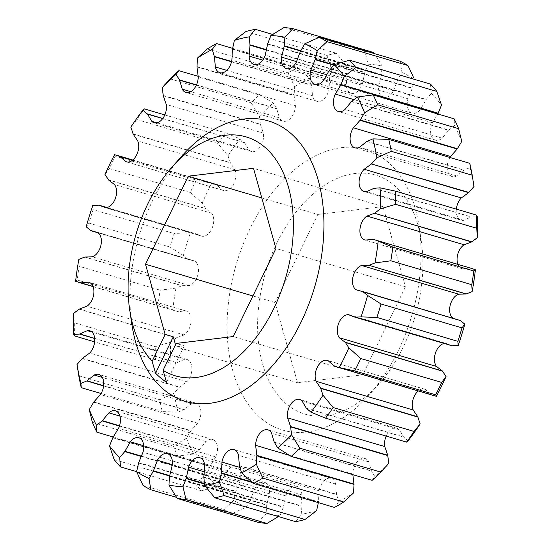 <?xml version="1.0" encoding="UTF-8"?>
<svg xmlns="http://www.w3.org/2000/svg" width="551" height="551" viewBox="0 0 551 551"><rect width="100%" height="100%" fill="white"/><g stroke="black" fill="none" stroke-linecap="round" stroke-linejoin="round"><path stroke-width="0.41" stroke-dasharray="2.75 2.07" d="M277.139 242.571A124.609 77.911 -73.5 0 0 275.941 392.581A124.609 77.911 -73.5 0 0 379.005 383.827A124.609 77.911 -73.5 0 0 403.401 346.682A124.609 77.911 -73.5 0 0 421.253 240.787A124.609 77.911 -73.5 0 0 360.753 173.104A124.609 77.911 -73.5 0 0 277.139 242.571M249.982 228.755A146.242 91.438 -73.5 0 0 248.584 404.806A146.242 91.438 -73.5 0 0 369.542 394.537A146.242 91.438 -73.5 0 0 398.166 350.939A146.242 91.438 -73.5 0 0 419.125 226.661A146.242 91.438 -73.5 0 0 348.122 147.227A146.242 91.438 -73.5 0 0 249.982 228.755M131.875 324.339A146.242 91.438 106.5 0 1 152.834 200.061A146.242 91.438 106.5 0 1 181.458 156.463M372.145 480.355L374.928 476.636L371.395 470.836L368.736 461.855A12.99 8.12 -73.5 0 0 365.058 458.535A12.99 8.12 -73.5 0 0 354.796 465.567A12.99 8.12 -73.5 0 0 352.764 474.032L352.771 474.638M408.112 440.862L403.484 436.895L399.22 429.704A12.99 8.12 -73.5 0 0 396.83 428.223A12.99 8.12 -73.5 0 0 386.568 435.249A12.99 8.12 -73.5 0 0 386.189 436.075M295.749 521.687L301.79 514.159L300.991 505.818L301.9 494.881A12.99 8.12 -73.5 0 0 296.982 486.43A12.99 8.12 -73.5 0 0 286.727 493.462A12.99 8.12 -73.5 0 0 285.742 495.866L283.414 506.892L280.122 515.488A231.482 144.734 106.5 0 1 266.092 513.739L266.767 504.812L269.432 493.834A12.99 8.12 -73.5 0 0 264.638 482.394A12.99 8.12 -73.5 0 0 254.603 488.971L250.636 499.53L246.201 507.216L231.792 513.704A242.295 151.497 106.5 0 1 223.988 509.358L233.762 500.301L235.876 491.32L240.146 480.927A12.99 8.12 -73.5 0 0 235.959 466.442A12.99 8.12 -73.5 0 0 227.501 470.506L222.122 479.976L216.805 486.319L201.48 490.803A242.295 151.497 106.5 0 1 195.13 483.475L206.68 474.631L210.11 466.112L215.737 456.924A12.99 8.12 -73.5 0 0 212.617 439.498A12.99 8.12 -73.5 0 0 206.012 441.537L199.538 449.382L193.642 453.996L177.828 456.09A242.295 151.497 106.5 0 1 173.296 446.2L186.417 438.224L190.97 430.662L197.616 423.202A12.99 8.12 -73.5 0 0 195.963 403.139A12.99 8.12 -73.5 0 0 191.39 403.759L184.192 409.51L178.063 412.134L162.208 411.576A242.295 151.497 106.5 0 1 159.756 399.695L174.157 393.194L179.564 387.029L186.851 381.74A12.99 8.12 -73.5 0 0 191.906 368.777A12.99 8.12 -73.5 0 0 186.975 359.472A12.99 8.12 -73.5 0 0 184.468 359.355L176.967 362.682L170.962 363.171L155.52 359.851A242.295 151.497 106.5 0 1 155.299 346.669L170.61 342.157L176.554 337.749L184.062 334.932A12.99 8.12 -73.5 0 0 191.025 321.846A12.99 8.12 -73.5 0 0 186.162 311.033A12.99 8.12 -73.5 0 0 185.666 310.916L178.304 311.625L175.803 311.046L158.158 303.911A242.295 151.497 106.5 0 1 160.176 290.198L175.983 288.083L182.119 285.687L189.406 285.508A12.99 8.12 -73.5 0 0 198.023 274.109A12.99 8.12 -73.5 0 0 194.909 261.25L188.105 259.301L183.366 255.547L169.97 247.02A242.295 151.497 106.5 0 1 174.109 233.576L189.964 234.113L195.681 233.838L202.582 236.331A12.99 8.12 -73.5 0 0 212.321 227.68A12.99 8.12 -73.5 0 0 211.66 213.244L205.805 208.753L202.134 203.147L190.267 192.478A242.295 151.497 106.5 0 1 193.222 186.238A242.295 151.497 106.5 0 1 196.287 180.081L211.736 183.373L216.97 185.17L222.818 190.267A12.99 8.12 -73.5 0 0 223.568 190.556A12.99 8.12 -73.5 0 0 233.417 184.323A12.99 8.12 -73.5 0 0 234.94 169.694L230.387 162.917L227.997 155.781L217.865 143.46A242.295 151.497 106.5 0 1 225.421 132.825L240.036 138.831L244.672 142.799L248.935 149.989A12.99 8.12 -73.5 0 0 251.325 151.477A12.99 8.12 -73.5 0 0 260.403 146.525A12.99 8.12 -73.5 0 0 263.399 133.122L260.409 124.457L259.445 116.206L251.173 102.803A242.295 151.497 106.5 0 1 259.817 94.552L273.227 103.058L276.76 108.857L279.419 117.838A12.99 8.12 -73.5 0 0 283.097 121.158A12.99 8.12 -73.5 0 0 295.391 105.661L294.131 95.612L294.64 86.727L288.242 72.884A242.295 151.497 106.5 0 1 297.478 67.498L309.366 78.146L311.597 85.426L312.5 95.688A12.99 8.12 -73.5 0 0 317.039 101.37A12.99 8.12 -73.5 0 0 329.043 88.904L329.594 78.049L331.557 69.054L326.922 55.431A242.295 151.497 106.5 0 1 336.213 53.22L346.359 65.535L347.164 73.875L346.255 84.82A12.99 8.12 -73.5 0 0 351.173 93.264A12.99 8.12 -73.5 0 0 362.406 83.828L364.734 72.801L368.034 64.205L364.969 51.463A242.295 151.497 106.5 0 1 373.771 52.559L382.063 65.962L381.388 74.881L378.716 85.866A12.99 8.12 -73.5 0 0 383.517 97.3A12.99 8.12 -73.5 0 0 393.552 90.722L397.519 80.164L401.954 72.477L400.171 61.209M334.485 507.416L338.789 501.548L336.551 494.268L335.655 484.005A12.99 8.12 -73.5 0 0 331.117 478.323A12.99 8.12 -73.5 0 0 320.861 485.355A12.99 8.12 -73.5 0 0 319.112 490.789L318.388 502.664M457.888 264.377A12.99 8.12 -73.5 0 0 461.993 268.661A12.99 8.12 -73.5 0 0 462.482 268.785L469.851 268.068L472.345 268.647M452.805 318.134A12.99 8.12 -73.5 0 0 453.246 318.45L458.962 319.952M449.919 157.476A12.99 8.12 -73.5 0 0 449.285 158.674A12.99 8.12 -73.5 0 0 452.185 176.554A12.99 8.12 -73.5 0 0 456.765 175.941L463.963 170.183L470.093 167.559L469.755 163.337M456.345 209.125A12.99 8.12 -73.5 0 0 461.18 220.221A12.99 8.12 -73.5 0 0 463.68 220.338L471.181 217.011L477.187 216.522M190.267 192.478L109.305 168.565A242.295 151.497 106.5 0 1 112.259 162.325A242.295 151.497 106.5 0 1 115.324 156.167L196.287 180.081M364.969 51.463L284.013 27.55M288.242 72.884L207.279 48.97M232.612 48.336L297.478 67.498M326.922 55.431L245.966 31.517M272.593 34.431L336.213 53.22M155.52 359.851L94.655 341.875M74.557 335.938A242.295 151.497 106.5 0 1 74.337 322.755L155.299 346.669M158.158 303.911L77.195 280.004A242.295 151.497 106.5 0 1 79.213 266.291L160.176 290.198M162.208 411.576L101.081 393.524M78.8 375.782L159.756 399.695M177.828 456.09L113.175 436.998M92.341 422.286L173.296 446.2M169.97 247.02L89.007 223.107A242.295 151.497 106.5 0 1 93.147 209.662L174.109 233.576M217.865 143.46L136.903 119.546A242.295 151.497 106.5 0 1 144.458 108.912M164.811 114.925L225.421 132.825M251.173 102.803L170.211 78.889M198.229 76.362L259.817 94.552M231.792 513.704L176.547 497.388M143.026 485.452L223.988 509.358M201.48 490.803L136.627 471.649M114.167 459.562L195.13 483.475M141.338 456.483L221.908 480.279M138.604 463.012L235.759 491.706M169.632 476.009L250.464 499.881M169.556 476.512L266.712 505.205M258.185 522.348L266.092 513.739M163.186 95.419L260.341 124.113M162.814 118.472L244.486 142.592M136.903 119.546L130.849 127.088M133.101 133.934L230.256 162.628M132.529 160.231L216.97 185.17M114.58 154.679L115.324 156.167M109.305 168.565L104.986 174.447M108.471 179.846L205.626 208.54M98.526 205.144L195.681 233.838M92.809 205.413L93.147 209.662M89.007 223.107L86.211 226.854M90.729 230.476L187.877 259.17M84.696 257.062L181.851 285.755M78.834 259.39L79.213 266.291M119.429 426.026L199.29 449.616M112.79 437.776L209.938 466.47M103.602 385.934L183.924 409.662M93.601 402.278L190.749 430.972M77.195 280.004L75.611 281.251M93.064 286.486L178.049 311.59M79.137 309.214L176.286 337.908M73.462 313.464L74.337 322.755M94.689 338.521L176.706 362.744M82.161 358.577L179.316 387.27M274.37 442.425L371.526 471.119M306.514 408.408L403.669 437.101M204.428 483.985L283.297 507.278M203.849 477.503L300.998 506.197M252.33 482.497L318.499 502.037M239.471 465.912L336.627 494.605M434.787 395.887L430.958 394.399L425.338 389.426A12.99 8.12 -73.5 0 0 424.587 389.137A12.99 8.12 -73.5 0 0 418.195 390.99M334.03 365.83L431.185 394.523M372.951 239.41L470.106 268.103M367.076 141.338L464.231 170.032M374.294 188.256L471.449 216.949M351.71 101.384L448.865 130.084L454.513 125.697L454.134 118.823M329.092 70.721L426.247 99.414L431.35 93.381L430.476 84.103M401.954 72.477A231.482 144.734 106.5 0 1 414.393 79.392L412.279 88.38L408.009 98.767A12.99 8.12 -73.5 0 0 412.196 113.251A12.99 8.12 -73.5 0 0 420.647 109.188L426.247 99.414M334.044 64.846L412.396 87.988M232.501 48.963L329.656 77.657M231.627 61.485L311.529 85.088M196.976 66.533L294.124 95.233M196.459 84.895L276.63 108.575M267.703 43.722L364.858 72.415M266.457 49.666L347.151 73.497M300.536 51.119L397.691 79.812M300.777 50.664L381.444 74.488M388.71 463.487A231.482 144.734 106.5 0 1 374.928 476.636M353.508 492.966A231.482 144.734 106.5 0 1 338.789 501.548M316.598 510.646A231.482 144.734 106.5 0 1 301.79 514.159M246.201 507.216A231.482 144.734 106.5 0 1 233.762 500.301M216.805 486.319A231.482 144.734 106.5 0 1 206.68 474.631M193.642 453.996A231.482 144.734 106.5 0 1 186.417 438.224M178.063 412.134A231.482 144.734 106.5 0 1 174.157 393.194M170.962 363.171A231.482 144.734 106.5 0 1 170.61 342.157M172.766 309.944A231.482 144.734 106.5 0 1 175.983 288.083M183.366 255.547A231.482 144.734 106.5 0 1 189.964 234.113M202.134 203.147A231.482 144.734 106.5 0 1 211.736 183.373M227.997 155.781A231.482 144.734 106.5 0 1 240.036 138.831M259.445 116.206A231.482 144.734 106.5 0 1 273.227 103.058M294.64 86.727A231.482 144.734 106.5 0 1 309.366 78.146M331.557 69.054A231.482 144.734 106.5 0 1 346.359 65.535M368.034 64.205A231.482 144.734 106.5 0 1 382.063 65.962M431.35 93.381A231.482 144.734 106.5 0 1 441.475 105.062M438.045 113.582L432.418 122.77A12.99 8.12 -73.5 0 0 435.538 140.195A12.99 8.12 -73.5 0 0 442.136 138.156L448.865 130.084M454.513 125.697A231.482 144.734 106.5 0 1 461.731 141.469M470.093 167.559A231.482 144.734 106.5 0 1 473.991 186.5M451.455 345.663L445.573 343.363A12.99 8.12 -73.5 0 0 444.051 343.48M138.721 462.62L235.876 491.32M141.483 456.159L222.122 479.976M169.612 476.119L266.767 504.812M169.694 475.623L250.636 499.53M162.717 118.596L244.672 142.799M163.254 95.764L260.409 124.457M132.481 160.272L217.197 185.294M133.232 134.224L230.387 162.917M98.781 205.172L195.936 233.865M108.65 180.06L205.805 208.753M84.964 256.993L182.119 285.687M90.949 230.607L188.105 259.301M112.955 437.418L210.11 466.112M119.519 425.744L199.538 449.382M93.815 401.968L190.97 430.662M103.629 385.714L184.192 409.51M79.399 309.056L176.554 337.749M93.043 286.444L178.304 311.625M82.409 358.336L179.564 387.029M94.676 338.376L176.967 362.682M274.24 442.143L371.395 470.836M306.328 408.201L403.484 436.895M203.836 477.125L300.991 505.818M204.373 483.544L283.414 506.892M239.403 465.574L336.551 494.268M251.587 481.863L318.561 501.644M333.803 365.706L430.958 394.399M372.696 239.375L469.851 268.068M366.808 141.49L463.963 170.183M374.033 188.318L471.181 217.011M351.462 101.618L448.617 130.318M333.734 65.183L412.279 88.38M328.878 71.024L426.026 99.717M231.551 61.788L311.597 85.426M232.439 49.356L329.594 78.049M196.356 85.109L276.76 108.857M196.976 66.919L294.131 95.612M266.395 50.024L347.164 73.875M267.586 44.108L364.734 72.801M300.591 51.016L381.388 74.881M300.364 51.47L397.519 80.164M317.803 214.449L383.028 206.57L405.488 286.754L362.73 374.811L297.512 382.683L275.045 302.506L317.803 214.449L261.78 197.905M166.54 382.242L184.22 345.835L176.127 343.445M184.22 345.835L176.072 346.82L175.494 344.754M383.028 206.57L253.488 168.317M405.488 286.754L275.955 248.494M362.73 374.811L233.197 336.551M297.512 382.683L176.072 346.82M275.045 302.506L252.902 295.97M352.764 474.032L289.158 455.243M285.742 495.866L204.311 471.814M319.112 490.789L239.85 467.379M462.482 268.785L365.334 240.084M453.246 318.45L359.769 290.838M456.765 175.941L359.61 147.241M463.68 220.338L366.532 191.645M240.146 480.927L142.991 452.233M227.501 470.506L143.694 445.752M269.432 493.834L172.284 465.134M254.603 488.971L172.332 464.672M248.935 149.989L156.987 122.832M263.399 133.122L166.25 104.428M222.818 190.267L127.205 162.028M234.94 169.694L137.784 140.994M202.582 236.331L105.427 207.637M211.66 213.244L114.505 184.551M189.406 285.508L92.258 256.807M194.909 261.25L97.754 232.55M215.737 456.924L118.582 428.23M206.012 441.537L119.898 416.101M197.616 423.202L100.468 394.509M191.39 403.759L102.321 377.449M184.062 334.932L86.906 306.239M185.666 310.916L89.489 282.505M186.851 381.74L89.703 353.046M184.468 359.355L91.983 332.039M368.736 461.855L271.581 433.162M399.22 429.704L302.065 401.011M301.9 494.881L204.745 466.18M335.655 484.005L238.5 455.312M425.338 389.426L328.182 360.733M445.573 343.363L350.794 315.372M432.418 122.77L353.866 99.573M442.136 138.156L344.988 109.463M408.009 98.767L326.736 74.764M420.647 109.188L323.499 80.494M312.5 95.688L226.778 70.37M329.043 88.904L231.888 60.211M279.419 117.838L190.839 91.673M295.391 105.661L198.236 76.968M346.255 84.82L262.731 60.149M362.406 83.828L265.258 55.134M378.716 85.866L296.603 61.609M393.552 90.722L296.397 62.029M379.005 383.827L369.542 394.537M461.993 268.661L364.838 239.967M452.185 176.554L355.037 147.861M461.18 220.221L364.025 191.528M213.368 183.807L132.805 160.01M93.112 286.623L175.803 311.046M104.359 207.438L201.514 236.131M106.949 207.52L196.7 234.03M98.195 232.866L189.186 259.741M96.335 231.937L193.491 260.63M349.486 314.869L446.641 343.562M357.509 290.37L454.665 319.063M235.959 466.442L138.804 437.749M383.517 97.3L286.362 68.606M351.173 93.264L254.018 64.57M283.097 121.158L185.942 92.465M317.039 101.37L219.883 72.677M412.196 113.251L315.041 84.558M435.538 140.195L338.383 111.502M424.587 389.137L327.432 360.444M331.117 478.323L233.961 449.63M296.982 486.43L199.827 457.736M396.83 428.223L299.675 399.523M365.058 458.535L267.903 429.842M186.975 359.472L89.82 330.779M186.162 311.033L89.007 282.339M195.963 403.139L98.815 374.446M212.617 439.498L115.462 410.805M223.568 190.556L126.413 161.863M251.325 151.477L154.17 122.777M264.638 482.394L167.483 453.7M421.253 240.787L419.125 226.661"/><path stroke-width="0.83" d="M339.264 367.627A231.482 144.734 -73.5 0 0 344.203 357.854A231.482 144.734 -73.5 0 0 348.866 347.853L345.374 342.46L442.529 371.154L446.014 376.553A231.482 144.734 106.5 0 1 441.351 386.547A231.482 144.734 106.5 0 1 436.42 396.321L337.632 367.193L354.713 370.919L435.676 394.833L436.42 396.321M446.014 376.553L441.695 382.435A242.295 151.497 106.5 0 1 438.741 388.675A242.295 151.497 106.5 0 1 435.676 394.833M441.695 382.435L360.733 358.522A242.295 151.497 106.5 0 1 357.778 364.762A242.295 151.497 106.5 0 1 354.713 370.919M360.733 358.522L348.866 347.853M147.599 204.318A124.609 77.911 -73.5 0 0 129.747 310.213A124.609 77.911 -73.5 0 0 152.131 361.249L155.582 373.206A135.429 84.675 -73.5 0 0 166.54 382.242L163.089 370.286A124.609 77.911 -73.5 0 0 273.861 308.429A124.609 77.911 -73.5 0 0 275.059 158.419A124.609 77.911 -73.5 0 0 171.995 167.173A124.609 77.911 -73.5 0 0 147.599 204.318M171.995 167.173L181.458 156.463A146.242 91.438 106.5 0 1 302.416 146.194A146.242 91.438 106.5 0 1 301.018 322.245A146.242 91.438 106.5 0 1 202.878 403.773A146.242 91.438 106.5 0 1 131.875 324.339L129.747 310.213M256.876 455.767L354.024 484.467L353.508 492.966L343.721 502.03L262.758 478.116L256.36 464.273L256.869 455.388L255.609 445.339A12.99 8.12 106.5 0 1 257.641 436.874A12.99 8.12 106.5 0 1 267.903 429.842A12.99 8.12 106.5 0 1 271.581 433.162L274.24 442.143L277.773 447.942L291.183 456.448L372.145 480.355A242.295 151.497 106.5 0 0 380.789 472.111L299.827 448.197A242.295 151.497 106.5 0 1 291.183 456.448M299.827 448.197L291.555 434.794L290.591 426.543L287.601 417.878A12.99 8.12 106.5 0 1 289.413 406.555A12.99 8.12 106.5 0 1 299.675 399.523A12.99 8.12 106.5 0 1 302.065 401.011L306.328 408.201L310.964 412.169L325.579 418.175L406.542 442.088L408.112 440.862A231.482 144.734 106.5 0 0 420.151 423.912L414.097 431.454A242.295 151.497 106.5 0 1 406.542 442.088M386.189 436.075A12.99 8.12 -73.5 0 0 384.75 446.572L387.746 455.236L388.71 463.487L380.789 472.111M278.407 516.569L266.987 523.45L186.031 499.537L182.966 486.795L186.266 478.199L188.594 467.172A12.99 8.12 106.5 0 1 189.572 464.768A12.99 8.12 106.5 0 1 199.827 457.736A12.99 8.12 106.5 0 1 204.745 466.18L203.836 477.125L204.641 485.465L214.787 497.78L295.749 521.687A242.295 151.497 106.5 0 0 305.034 519.483L224.078 495.569A242.295 151.497 106.5 0 1 214.787 497.78M224.078 495.569L219.443 481.946L221.406 472.951L221.957 462.096A12.99 8.12 106.5 0 1 223.706 456.662A12.99 8.12 106.5 0 1 233.961 449.63A12.99 8.12 106.5 0 1 238.5 455.312L239.403 465.574L241.634 472.854L253.522 483.502L334.485 507.416A242.295 151.497 106.5 0 0 343.721 502.03M414.097 431.454L333.135 407.54L323.003 395.219L320.613 388.083L316.06 381.306A12.99 8.12 106.5 0 1 317.169 367.476A12.99 8.12 106.5 0 1 327.432 360.444A12.99 8.12 106.5 0 1 328.182 360.733L333.803 365.706L337.632 367.193M418.195 390.99A12.99 8.12 -73.5 0 0 414.324 396.169A12.99 8.12 -73.5 0 0 413.216 410.006L417.768 416.776L420.151 423.912M345.374 342.46L339.34 337.756A12.99 8.12 106.5 0 1 339.299 321.901A12.99 8.12 106.5 0 1 348.418 314.669L354.3 316.97L452.219 345.828L354.3 316.97M444.051 343.48A12.99 8.12 -73.5 0 0 436.454 350.594A12.99 8.12 -73.5 0 0 436.495 366.449L442.529 371.154M375.197 239.954L472.345 268.647L475.389 269.749L473.805 270.996L392.842 247.089L375.197 239.954L372.696 239.375L365.334 240.084A12.99 8.12 106.5 0 1 364.838 239.967A12.99 8.12 106.5 0 1 361.938 222.087A12.99 8.12 106.5 0 1 366.938 216.068L374.446 213.251L471.601 241.944L464.094 244.761A12.99 8.12 -73.5 0 0 459.086 250.781A12.99 8.12 -73.5 0 0 457.888 264.377M363.123 291.83L460.271 320.524L464.789 324.146L461.993 327.893L381.03 303.98L367.634 295.453L362.895 291.699L356.091 289.75A12.99 8.12 106.5 0 1 354.52 272.483A12.99 8.12 106.5 0 1 361.594 265.492L368.881 265.313L466.036 294.007L458.742 294.193A12.99 8.12 -73.5 0 0 451.668 301.177A12.99 8.12 -73.5 0 0 452.805 318.134M388.792 139.424A242.295 151.497 106.5 0 1 391.244 151.305L472.2 175.218A242.295 151.497 106.5 0 0 469.755 163.337L388.792 139.424L372.937 138.866L366.808 141.49L359.61 147.241A12.99 8.12 106.5 0 1 355.037 147.861A12.99 8.12 106.5 0 1 352.137 129.981A12.99 8.12 106.5 0 1 353.384 127.798L360.03 120.338L457.185 149.032L450.532 156.491A12.99 8.12 -73.5 0 0 449.919 157.476M476.443 215.062A242.295 151.497 106.5 0 1 476.663 228.245L477.538 237.536A231.482 144.734 106.5 0 0 477.187 216.522L476.443 215.062L395.48 191.149L380.038 187.829L374.033 188.318L366.532 191.645A12.99 8.12 106.5 0 1 364.025 191.528A12.99 8.12 106.5 0 1 361.125 173.648A12.99 8.12 106.5 0 1 364.149 169.26L371.436 163.971L468.591 192.664L461.297 197.954A12.99 8.12 -73.5 0 0 458.28 202.341A12.99 8.12 -73.5 0 0 456.345 209.125M349.52 60.197A242.295 151.497 106.5 0 1 355.87 67.525L436.833 91.438A242.295 151.497 106.5 0 0 430.476 84.103L349.52 60.197L334.195 64.681L328.878 71.024L323.499 80.494A12.99 8.12 106.5 0 1 315.041 84.558A12.99 8.12 106.5 0 1 310.854 70.073L315.124 59.68L317.238 50.699L327.012 41.642A242.295 151.497 106.5 0 0 319.208 37.296L400.171 61.209A242.295 151.497 106.5 0 1 407.974 65.548L413.608 77.622M327.012 41.642L407.974 65.548M319.208 37.296L304.799 43.784L300.364 51.47L296.397 62.029A12.99 8.12 106.5 0 1 286.362 68.606A12.99 8.12 106.5 0 1 281.568 57.166L284.233 46.188L284.908 37.261A231.482 144.734 -73.5 0 0 270.878 35.512L284.013 27.55A242.295 151.497 106.5 0 1 292.815 28.652L373.771 52.559M270.878 35.512L267.586 44.108L265.258 55.134A12.99 8.12 106.5 0 1 254.018 64.57A12.99 8.12 106.5 0 1 249.1 56.119L250.009 45.182L249.21 36.841L255.251 29.313A242.295 151.497 106.5 0 0 245.966 31.517L234.402 40.354L232.439 49.356L231.888 60.211A12.99 8.12 106.5 0 1 219.883 72.677A12.99 8.12 106.5 0 1 215.345 66.995L214.449 56.732L212.211 49.452A231.482 144.734 -73.5 0 0 197.492 58.034L207.279 48.97A242.295 151.497 106.5 0 1 216.515 43.584L232.612 48.336M255.251 29.313L272.593 34.431M360.03 120.338L364.583 112.776L377.704 104.8A242.295 151.497 106.5 0 0 373.172 94.91L454.134 118.823A242.295 151.497 106.5 0 1 458.659 128.714L461.731 141.469L457.185 149.032M377.704 104.8L458.659 128.714M395.48 191.149A242.295 151.497 106.5 0 1 395.701 204.331L476.663 228.245M461.993 327.893A242.295 151.497 106.5 0 1 457.853 341.338L458.191 345.587L452.219 345.828M381.03 303.98A242.295 151.497 106.5 0 1 376.891 317.424L457.853 341.338M473.805 270.996A242.295 151.497 106.5 0 1 471.787 284.709L472.166 291.61L466.036 294.007M392.842 247.089A242.295 151.497 106.5 0 1 390.824 260.802L471.787 284.709M333.135 407.54A242.295 151.497 106.5 0 1 325.579 418.175M266.987 523.45A242.295 151.497 106.5 0 1 258.185 522.348L177.229 498.441A242.295 151.497 106.5 0 0 186.031 499.537M262.758 478.116A242.295 151.497 106.5 0 1 253.522 483.502M94.655 341.875L74.557 335.938L73.813 334.478L79.551 334.051L94.689 338.521M101.081 393.524L81.245 387.663A242.295 151.497 106.5 0 1 78.8 375.782L77.009 364.5A231.482 144.734 -73.5 0 0 80.907 383.441L86.769 380.968L103.602 385.934M113.175 436.998L96.866 432.177A242.295 151.497 106.5 0 1 92.341 422.286L89.269 409.531A231.482 144.734 -73.5 0 0 96.487 425.303L102.135 420.916L119.429 426.026M197.492 58.034L196.976 66.919L198.236 76.968A12.99 8.12 106.5 0 1 185.942 92.465A12.99 8.12 106.5 0 1 182.264 89.145L179.605 80.164L176.072 74.364L178.855 70.645A242.295 151.497 106.5 0 0 170.211 78.889L162.29 87.513L163.254 95.764L166.25 104.428A12.99 8.12 106.5 0 1 163.248 117.831A12.99 8.12 106.5 0 1 154.17 122.777A12.99 8.12 106.5 0 1 151.78 121.296L147.516 114.105L142.888 110.138L144.458 108.912L164.811 114.925M178.855 70.645L198.229 76.362M176.547 497.388L150.829 489.791A242.295 151.497 106.5 0 1 143.026 485.452L136.607 471.608A231.482 144.734 -73.5 0 0 149.046 478.523L153.309 471.188L169.632 476.009M136.627 471.649L120.524 466.897A242.295 151.497 106.5 0 1 114.167 459.562L109.525 445.938A231.482 144.734 -73.5 0 0 119.65 457.619L124.753 451.586L141.338 456.483M120.524 466.897L119.65 457.619M124.753 451.586L130.353 441.812A12.99 8.12 106.5 0 1 138.804 437.749A12.99 8.12 106.5 0 1 142.991 452.233L138.721 462.62L136.607 471.608M150.829 489.791L149.046 478.523M153.309 471.188L157.448 460.278A12.99 8.12 106.5 0 1 167.483 453.7A12.99 8.12 106.5 0 1 172.284 465.134L169.612 476.119L168.937 485.038L177.229 498.441M147.331 113.899L162.814 118.472M142.888 110.138A231.482 144.734 -73.5 0 0 130.849 127.088L133.232 134.224L137.784 140.994A12.99 8.12 106.5 0 1 136.262 155.63A12.99 8.12 106.5 0 1 126.413 161.863A12.99 8.12 106.5 0 1 125.662 161.574L120.042 156.601L132.481 160.272M120.042 156.601L132.529 160.231M119.815 156.477L114.58 154.679A231.482 144.734 -73.5 0 0 104.986 174.447L108.65 180.06L114.505 184.551A12.99 8.12 106.5 0 1 115.166 198.987A12.99 8.12 106.5 0 1 105.427 207.637L98.781 205.172L92.809 205.413A231.482 144.734 -73.5 0 0 86.211 226.854L90.949 230.607L97.754 232.55A12.99 8.12 106.5 0 1 100.874 245.415A12.99 8.12 106.5 0 1 92.258 256.807L84.964 256.993L78.834 259.39A231.482 144.734 -73.5 0 0 75.611 281.251L93.064 286.486M96.866 432.177L96.487 425.303M102.135 420.916L108.864 412.844A12.99 8.12 106.5 0 1 115.462 410.805A12.99 8.12 106.5 0 1 118.582 428.23L112.955 437.418L109.525 445.938M81.245 387.663L80.907 383.441M86.769 380.968L94.235 375.059A12.99 8.12 106.5 0 1 98.815 374.446A12.99 8.12 106.5 0 1 100.468 394.509L93.815 401.968L89.269 409.531M80.894 282.897L88.518 282.215A12.99 8.12 106.5 0 1 89.007 282.339A12.99 8.12 106.5 0 1 93.87 293.153A12.99 8.12 106.5 0 1 86.906 306.239L79.399 309.056L73.462 313.464A231.482 144.734 -73.5 0 0 73.813 334.478M79.551 334.051L87.32 330.662A12.99 8.12 106.5 0 1 89.82 330.779A12.99 8.12 106.5 0 1 94.751 340.084A12.99 8.12 106.5 0 1 89.703 353.046L82.409 358.336L77.009 364.5M290.659 426.887L387.814 455.581M186.142 478.585L204.428 483.985M221.344 473.343L252.33 482.497M318.499 502.037L316.598 510.646L305.034 519.483M320.744 388.372L417.899 417.066M355.064 317.135L452.474 345.856M355.319 317.162L361.036 316.887L376.891 317.424M477.538 237.536L471.601 241.944M374.446 213.251L471.863 241.786M374.714 213.092L380.39 208.843L395.701 204.331M368.881 265.313L466.304 293.938M369.149 265.245L375.017 262.917L390.824 260.802M360.251 120.028L457.399 148.722M472.2 175.218L473.991 186.5L468.591 192.664M371.436 163.971L468.839 192.423M371.684 163.73L376.843 157.806L391.244 151.305M373.172 94.91L357.358 97.004L351.462 101.618L344.988 109.463A12.99 8.12 106.5 0 1 338.383 111.502A12.99 8.12 106.5 0 1 335.263 94.076L340.89 84.888L438.045 113.582L437.825 114.002M436.833 91.438L441.475 105.062L438.045 113.582M340.89 84.888L341.062 84.53L438.21 113.224M341.062 84.53L344.32 76.369L355.87 67.525M315.241 59.294L334.044 64.846M214.373 56.395L231.627 61.485M212.211 49.452L216.515 43.584M179.474 79.881L196.459 84.895M250.002 44.803L266.457 49.666M284.288 45.795L300.777 50.664M284.908 37.261L292.815 28.652M352.764 474.032L354.024 484.467M475.389 269.749A231.482 144.734 106.5 0 1 472.166 291.61M361.814 291.259L460.271 320.524M464.789 324.146A231.482 144.734 106.5 0 1 458.191 345.587M124.974 451.283L141.483 456.159M153.481 470.836L169.694 475.623M147.516 114.105L162.717 118.596M102.383 420.682L119.519 425.744M87.037 380.817L103.629 385.714M81.149 282.932L93.043 286.444M79.819 333.989L94.676 338.376M256.869 455.388L354.024 484.081M290.591 426.543L387.746 455.236M186.266 478.199L204.373 483.544M221.406 472.951L251.587 481.863M320.613 388.083L417.768 416.776M345.195 342.247L442.35 370.94M362.895 291.699L460.051 320.393M315.124 59.68L333.734 65.183M214.449 56.732L231.551 61.788M179.605 80.164L196.356 85.109M250.009 45.182L266.395 50.024M284.233 46.188L300.591 51.016M168.937 485.038A231.482 144.734 -73.5 0 0 182.966 486.795M204.641 485.465A231.482 144.734 -73.5 0 0 219.443 481.946M241.634 472.854A231.482 144.734 -73.5 0 0 256.36 464.273M277.773 447.942A231.482 144.734 -73.5 0 0 291.555 434.794M310.964 412.169A231.482 144.734 -73.5 0 0 323.003 395.219M361.036 316.887A231.482 144.734 -73.5 0 0 367.634 295.453M375.017 262.917A231.482 144.734 -73.5 0 0 378.234 241.056M380.39 208.843A231.482 144.734 -73.5 0 0 380.038 187.829M376.843 157.806A231.482 144.734 -73.5 0 0 372.937 138.866M364.583 112.776A231.482 144.734 -73.5 0 0 357.358 97.004M344.32 76.369A231.482 144.734 -73.5 0 0 334.195 64.681M317.238 50.699A231.482 144.734 -73.5 0 0 304.799 43.784M249.21 36.841A231.482 144.734 -73.5 0 0 234.402 40.354M176.072 74.364A231.482 144.734 -73.5 0 0 162.29 87.513M163.089 370.286L176.127 343.445L233.197 336.551L275.955 248.494L253.488 168.317L188.27 176.189L145.512 264.246L165.162 334.402L152.131 361.249M165.162 334.402L173.262 336.799L155.582 373.206M175.494 344.754L173.262 336.799M261.78 197.905L188.27 176.189M252.902 295.97L145.512 264.246M289.158 455.243L255.609 445.339M384.75 446.572L287.601 417.878M204.311 471.814L188.594 467.172M239.85 467.379L221.957 462.096M413.216 410.006L316.06 381.306M436.495 366.449L339.34 337.756M359.769 290.838L356.091 289.75M143.694 445.752L130.353 441.812M172.332 464.672L157.448 460.278M156.987 122.832L151.78 121.296M127.205 162.028L125.662 161.574M119.898 416.101L108.864 412.844M102.321 377.449L94.235 375.059M89.489 282.505L88.518 282.215M91.983 332.039L87.32 330.662M350.794 315.372L348.418 314.669M464.094 244.761L366.938 216.068M458.742 294.193L361.594 265.492M450.532 156.491L353.384 127.798M461.297 197.954L364.149 169.26M353.866 99.573L335.263 94.076M326.736 74.764L310.854 70.073M226.778 70.37L215.345 66.995M190.839 91.673L182.264 89.145M262.731 60.149L249.1 56.119M296.603 61.609L281.568 57.166M132.805 160.01L116.213 155.113M78.655 282.353L93.112 286.623M99.545 205.337L106.949 207.52M92.038 231.048L98.195 232.866"/></g></svg>
